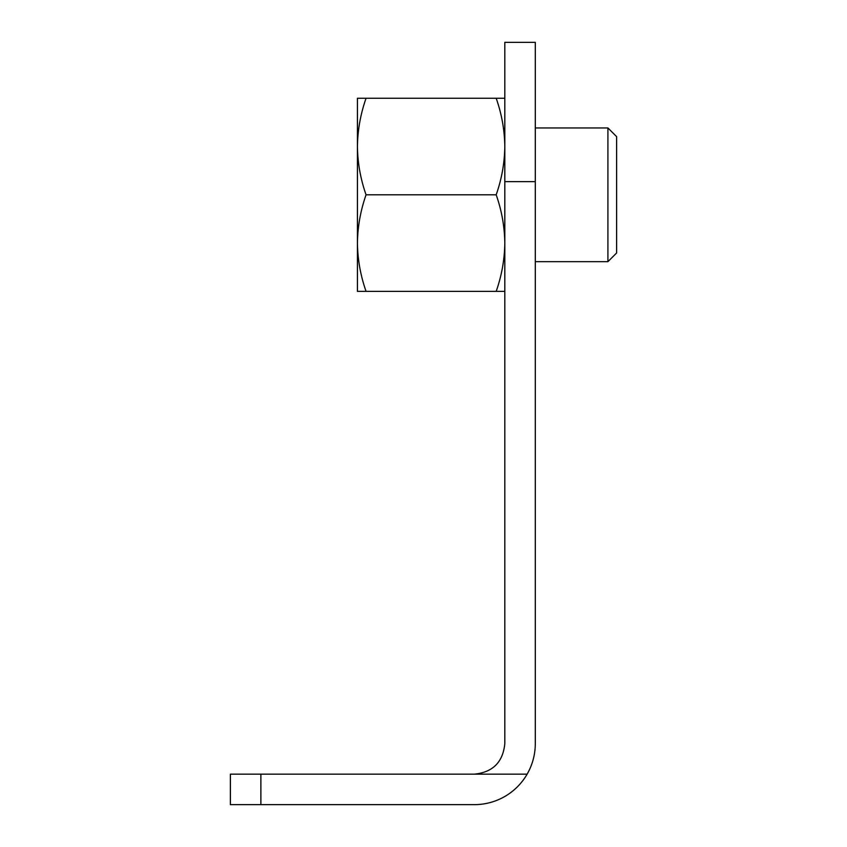 <?xml version="1.0" encoding="UTF-8"?>
<svg xmlns="http://www.w3.org/2000/svg" width="847" height="847" viewBox="0 0 847 847"><rect width="100%" height="100%" fill="white"/><g stroke="black" fill="none" stroke-linecap="round" stroke-linejoin="round"><path stroke-width="1.27" d="M496.183 98.252L357.434 98.252L357.434 146.531C357.667 162.995 360.536 179.088 366.063 194.81C360.536 210.575 357.656 226.668 357.434 243.089C357.667 259.553 360.536 275.646 366.063 291.368L496.183 291.368C501.71 275.603 504.59 259.51 504.812 243.089C504.579 226.625 501.71 210.532 496.183 194.81C501.71 179.045 504.59 162.952 504.812 146.531C504.579 130.067 501.71 113.974 496.183 98.252L504.812 98.252M366.063 194.81L496.183 194.81M607.913 261.67L607.913 127.95L616.616 136.642L616.616 252.978L607.913 261.67L535.304 261.67M260.876 774.158L230.384 774.158L230.384 804.65L474.32 804.65A60.984 60.984 0 0 0 527.13 774.158C532.519 764.703 535.24 754.539 535.304 743.666L535.304 181.639L504.812 181.639L504.812 743.666C502.97 762.152 492.806 772.316 474.32 774.158L260.876 774.158L260.876 804.65M366.063 98.252C360.536 114.017 357.656 130.11 357.434 146.531L357.434 291.368L366.063 291.368M504.812 291.368L496.183 291.368M504.812 181.639L504.812 42.35L535.304 42.35L535.304 181.639M474.32 774.158L527.13 774.158M607.913 127.95L535.304 127.95"/></g></svg>
